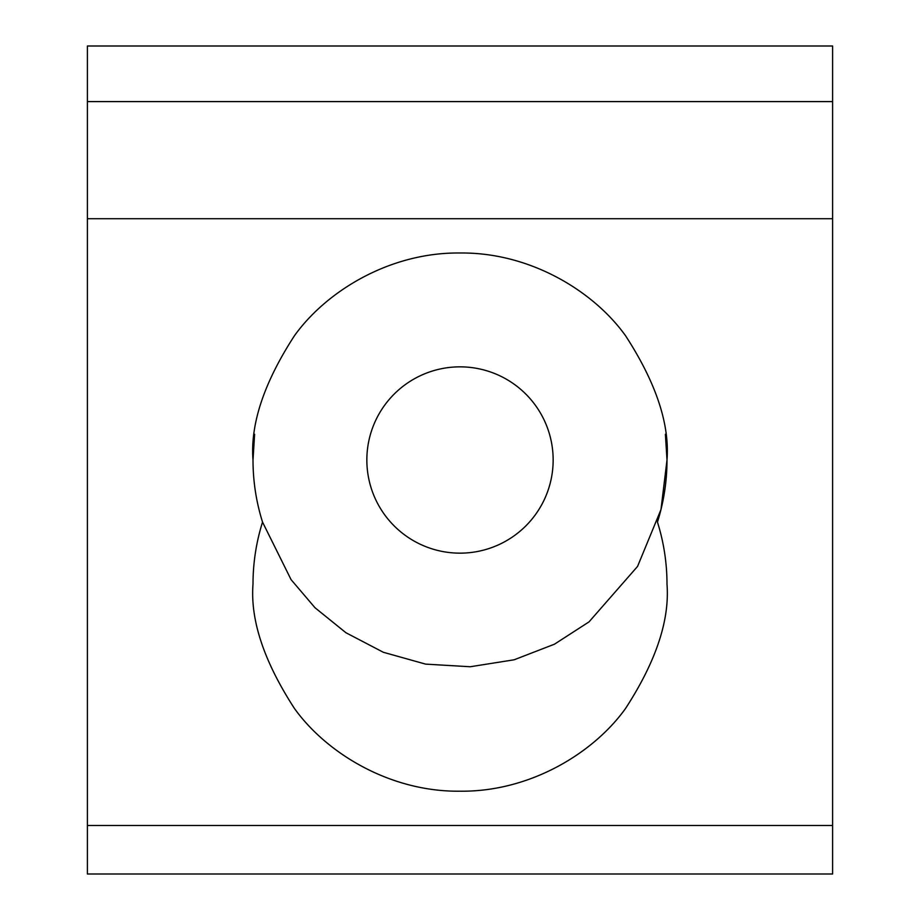 <?xml version="1.0" encoding="UTF-8"?>
<svg xmlns="http://www.w3.org/2000/svg" width="920" height="920" viewBox="0 0 920 920"><rect width="100%" height="100%" fill="white"/><g stroke="black" fill="none" stroke-linecap="round" stroke-linejoin="round"><path stroke-width="1.38" d="M832.6 218.707L87.4 218.707L87.4 46L832.6 46L832.6 874L87.4 874L87.4 825.493L832.6 825.493M665.39 434.274L667 460C666.977 481.183 663.803 501.883 657.466 522.1C663.803 542.317 666.977 563.017 667 584.2C669.76 620.183 655.96 661.583 625.6 708.4C593.837 752.859 530.265 792.016 460 791.2C389.735 792.016 326.163 752.859 294.4 708.4C264.04 661.583 250.24 620.183 253 584.2C253.023 563.017 256.197 542.317 262.533 522.1C256.197 501.883 253.023 481.183 253 460L254.61 434.274M553.15 460A93.15 93.15 0 0 1 460 553.15A93.15 93.15 0 0 1 366.85 460A93.15 93.15 0 0 1 460 366.85A93.15 93.15 0 0 1 553.15 460M253 460C250.24 424.016 264.04 382.616 294.4 335.8C326.163 291.341 389.735 252.183 460 253C530.265 252.183 593.837 291.341 625.6 335.8C655.96 382.616 669.76 424.016 667 460L660.974 509.576L637.56 566.409L589.042 621.862L554.461 644.195L514.142 659.789L470.235 666.747L425.615 664.125L383.341 652.28L345.943 632.741L315.008 607.74L291.088 579.657L262.533 522.1M87.4 218.707L87.4 825.493M87.4 101.602L832.6 101.602"/></g></svg>
